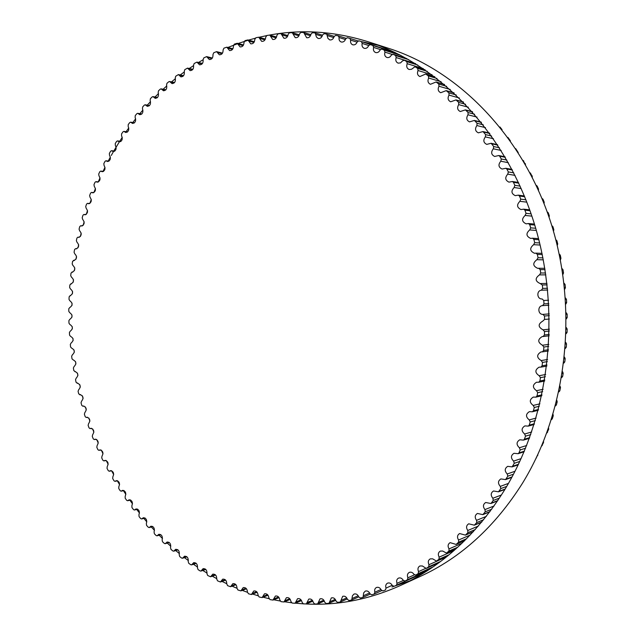 <?xml version="1.0" encoding="UTF-8"?>
<svg xmlns="http://www.w3.org/2000/svg" width="636" height="636" viewBox="0 0 636 636"><rect width="100%" height="100%" fill="white"/><g stroke="black" fill="none" stroke-linecap="round" stroke-linejoin="round"><path stroke-width="0.95" d="M402.453 60.953L400.553 62.892L398.128 63.147C395.958 62.121 395.306 60.261 396.172 57.566L395.632 55.555L393.151 54.298L391.331 55.125C390.265 57.097 388.811 57.884 386.958 57.494C384.891 56.54 384.224 54.752 384.963 52.144L384.343 50.18L381.727 49.059L380.058 50.013C379.032 52.096 377.561 52.947 375.653 52.557C373.674 51.667 372.998 49.95 373.618 47.43L372.919 45.53L370.343 44.584L368.665 45.601C367.68 47.803 366.201 48.71 364.237 48.328C362.353 47.493 361.661 45.856 362.17 43.423L361.407 41.586L358.839 40.815L357.186 41.904C356.247 44.218 354.769 45.188 352.749 44.814C350.945 44.027 350.245 42.469 350.651 40.124L349.816 38.359L347.248 37.739L345.65 38.915C344.76 41.332 343.289 42.358 341.214 42C339.497 41.268 338.789 39.782 339.099 37.532L338.312 35.862L335.617 35.37L334.083 36.626C333.264 39.138 331.785 40.227 329.663 39.885L327.89 38.319L326.737 34.05L324.002 33.7L322.524 35.028C321.768 37.643 320.305 38.788 318.135 38.462L316.418 36.983L315.194 32.921L312.411 32.722L310.996 34.113C310.32 36.816 308.865 38.025 306.647 37.723L303.698 32.476L300.876 32.42L299.532 33.883C298.928 36.665 297.497 37.929 295.231 37.659L292.282 32.69L289.436 32.786L288.156 34.304C287.639 37.174 286.216 38.486 283.91 38.247L280.969 33.557L278.099 33.811L276.899 35.378C276.461 38.319 275.062 39.686 272.709 39.488L269.783 35.067L266.905 35.465L265.769 37.087C265.427 40.1 264.051 41.515 261.658 41.348L258.749 37.206L255.871 37.747L254.805 39.416C254.551 42.485 253.208 43.956 250.775 43.828L247.897 39.941L245.011 40.632L244.025 42.342C243.866 45.474 242.555 46.992 240.082 46.905L237.236 43.272L234.358 44.115L233.444 45.856C233.388 49.036 232.1 50.602 229.596 50.562L226.79 47.175L223.928 48.161L223.093 49.934C223.133 53.154 221.877 54.776 219.333 54.783L216.582 51.627L213.744 52.756L212.973 54.553C213.116 57.82 211.899 59.482 209.324 59.546L206.62 56.612L203.806 57.884L203.115 59.704C203.361 63.004 202.184 64.713 199.569 64.824L196.929 62.113L194.147 63.528L193.527 65.365C193.885 68.696 192.74 70.437 190.092 70.612L187.525 68.108L184.774 69.658L184.225 71.51C184.686 74.857 183.581 76.646 180.91 76.877L178.406 74.579L175.695 76.256L175.226 78.125C175.798 81.487 174.733 83.316 172.038 83.602L169.605 81.503L168.85 81.71L166.942 83.308L166.537 85.184C167.22 88.555 166.203 90.423 163.476 90.773L161.123 88.857L160.344 89.104L158.507 90.789L158.173 92.673C158.968 96.044 157.99 97.944 155.24 98.357L152.966 96.616L152.171 96.903L150.406 98.683L150.144 100.56C151.05 103.938 150.12 105.862 147.345 106.347L145.159 104.773L144.34 105.099L142.655 106.959L142.464 108.836C143.482 112.206 142.591 114.162 139.793 114.711L137.702 113.303L136.859 113.661L135.253 115.601L135.134 117.469C136.263 120.832 135.42 122.82 132.598 123.44L130.595 122.176L129.744 122.581L128.218 124.592L128.162 126.453C129.41 129.792 128.607 131.811 125.769 132.503L123.861 131.382L122.994 131.827L121.556 133.91L121.563 135.762C122.915 139.077 122.168 141.12 119.306 141.884L117.501 140.898L116.619 141.383L115.259 143.537L115.339 145.366C116.809 148.657 116.102 150.724 113.224 151.567L111.523 150.7L110.624 151.233L109.352 153.443L109.495 155.256C111.077 158.507 110.418 160.598 107.524 161.52L105.918 160.773L105.02 161.345L103.835 163.619L104.042 165.408C105.727 168.627 105.115 170.734 102.213 171.736L100.711 171.092L99.804 171.712L98.707 174.033L98.97 175.806C100.774 178.978 100.21 181.101 97.292 182.19L95.901 181.65L94.987 182.309L93.969 184.686L94.303 186.42C96.211 189.544 95.694 191.69 92.769 192.859L91.481 192.406L90.566 193.121L89.636 195.538L90.026 197.247C92.045 200.316 91.584 202.479 88.642 203.735L87.466 203.361L86.544 204.116L85.709 206.573L86.154 208.258C88.285 211.271 87.871 213.442 84.914 214.785L83.849 214.483L82.926 215.294L82.187 217.782L82.688 219.428C84.922 222.377 84.556 224.572 81.599 225.995L80.645 225.764L79.723 226.623L79.071 229.143L79.627 230.757C81.965 233.635 81.654 235.837 78.681 237.355L77.846 237.18L76.924 238.087L76.36 240.639L76.972 242.205C79.421 245.019 79.158 247.229 76.185 248.835L75.453 248.716L74.539 249.67L74.07 252.246L74.73 253.772C77.282 256.507 77.067 258.725 74.086 260.426L72.568 261.348L72.186 263.94L72.894 265.427C75.557 268.082 75.39 270.3 72.409 272.105L71.001 273.106L70.715 275.722L71.478 277.161C74.237 279.721 74.118 281.955 71.137 283.855L69.857 284.936L69.658 287.559L70.469 288.951C73.331 291.423 73.267 293.657 70.278 295.661L69.125 296.805L69.014 299.437L69.873 300.78C72.83 303.157 72.814 305.391 69.833 307.498L68.799 308.706L68.783 311.338L69.682 312.634C72.743 314.907 72.782 317.149 69.793 319.351L68.895 320.616L68.974 323.247L69.912 324.495C73.053 326.618 73.156 328.852 70.222 331.205L69.404 332.517L69.57 335.148L70.548 336.341C73.76 338.28 73.935 340.514 71.089 343.035L70.318 344.394L70.572 347.018L71.653 348.146C74.873 349.959 75.112 352.185 72.369 354.824L71.645 356.232L71.995 358.839L73.188 359.897C76.4 361.606 76.694 363.824 74.062 366.559L73.379 368.005L73.824 370.597L75.135 371.583C78.331 373.189 78.673 375.399 76.153 378.213L75.525 379.7L76.058 382.276L77.481 383.174C80.669 384.685 81.058 386.887 78.649 389.773L78.077 391.307L78.697 393.859L80.231 394.662C83.403 396.077 83.849 398.263 81.551 401.229L81.026 402.795L81.734 405.323L82.76 406.197L83.388 406.03C86.544 407.35 87.029 409.52 84.85 412.557L84.381 414.163L85.176 416.652L86.202 417.478L86.933 417.256C90.073 418.48 90.614 420.642 88.539 423.735L88.134 425.373L89.016 427.829L90.034 428.608L90.876 428.322C94.001 429.451 94.581 431.598 92.625 434.746L92.276 436.423L93.246 438.84L94.263 439.563L95.209 439.206C98.31 440.255 98.946 442.378 97.101 445.582L96.815 447.283L97.872 449.66L98.882 450.336L99.924 449.898C103.008 450.86 103.692 452.967 101.967 456.219L101.736 457.944L102.873 460.273L103.875 460.909L105.027 460.377C108.088 461.251 108.82 463.334 107.206 466.633L107.039 468.382L108.263 470.664L109.257 471.252L110.505 470.624C113.55 471.419 114.321 473.478 112.826 476.817L112.715 478.59L114.027 480.808L115.005 481.349L116.348 480.617C119.369 481.333 120.196 483.376 118.813 486.747L118.773 488.535L120.156 490.698L121.126 491.191L122.565 490.348C125.562 490.976 126.429 492.995 125.165 496.398L125.189 498.203L126.651 500.301L127.613 500.755L129.14 499.785C132.113 500.341 133.019 502.329 131.875 505.755L131.962 507.576L133.504 509.603L134.45 510.016L136.064 508.919C139.014 509.404 139.968 511.36 138.934 514.802L139.085 516.631L140.707 518.594L141.637 518.96L143.339 517.728C146.256 518.133 147.258 520.065 146.336 523.523L146.558 525.36L148.252 527.244L149.166 527.57L150.947 526.195C153.84 526.529 154.882 528.429 154.071 531.895L154.357 533.731L156.13 535.536L157.02 535.822L158.881 534.288C161.743 534.558 162.832 536.426 162.132 539.892L162.49 541.729L164.334 543.446L165.201 543.701L167.133 542.007C169.971 542.206 171.092 544.034 170.512 547.501L170.941 549.337L172.849 550.967L173.692 551.181L175.695 549.321C178.501 549.448 179.67 551.245 179.193 554.703L179.694 556.54L181.665 558.074L182.492 558.249L184.559 556.206C187.326 556.277 188.534 558.034 188.177 561.477L188.741 563.305L190.776 564.736L191.571 564.887L193.702 562.653C196.437 562.669 197.685 564.386 197.43 567.805L198.066 569.618L200.173 570.953L200.936 571.064L203.115 568.64C205.826 568.592 207.105 570.269 206.962 573.672L207.67 575.469L210.564 576.78L212.79 574.149C215.461 574.046 216.781 575.675 216.741 579.046L217.52 580.819L220.438 581.996L222.711 579.158C225.351 578.999 226.694 580.588 226.766 583.92L227.616 585.669L230.55 586.71L232.863 583.649C235.455 583.435 236.838 584.977 237.005 588.276L237.928 589.993L240.877 590.884L243.222 587.6C245.774 587.346 247.189 588.841 247.46 592.084L248.453 593.77L251.403 594.525L253.772 591.003C256.292 590.693 257.731 592.14 258.097 595.336L259.162 596.989L262.111 597.594L264.497 593.825C266.977 593.483 268.448 594.875 268.901 598.015L270.038 599.621L272.987 600.082L275.38 596.067C277.821 595.686 279.307 597.029 279.856 600.098L281.056 601.664L283.998 601.974L286.399 597.705C288.792 597.284 290.302 598.571 290.938 601.577L292.21 603.087L295.128 603.254L297.529 598.722C299.874 598.261 301.408 599.502 302.132 602.427L303.459 603.89L306.361 603.906L308.746 599.104C311.044 598.619 312.594 599.796 313.397 602.65L314.796 604.049L317.658 603.922L320.019 598.85C322.277 598.325 323.843 599.454 324.718 602.212L326.181 603.556L329.003 603.278L331.34 597.927C333.55 597.387 335.124 598.452 336.07 601.123L337.589 602.395L340.371 601.974L342.669 596.337C344.831 595.773 346.413 596.783 347.423 599.358L349.005 600.559L351.732 599.994L352.439 595.765L353.982 594.072C356.088 593.491 357.678 594.437 358.752 596.918L360.389 598.039L363.053 597.339L363.665 592.911L365.255 591.122C367.306 590.526 368.896 591.416 370.025 593.793L371.71 594.835L374.207 594.032L374.882 592.219C374.286 590.001 374.811 588.427 376.448 587.481C378.452 586.877 380.042 587.712 381.21 589.97L382.952 590.931L385.472 589.954L386.028 588.101C385.321 585.804 385.821 584.15 387.539 583.148C389.486 582.536 391.068 583.307 392.285 585.462L394.074 586.328L395.075 585.875L396.514 585.215L397.039 583.292C396.22 580.914 396.705 579.189 398.502 578.116C400.386 577.504 401.96 578.219 403.208 580.255L405.037 581.034L407.438 579.762L407.891 577.782C406.945 575.334 407.414 573.529 409.29 572.392C411.118 571.78 412.677 572.44 413.957 574.356L415.713 575.095L418.178 573.616L418.544 571.589C417.47 569.061 417.916 567.185 419.879 565.976L422.368 565.961L426.231 568.441L428.696 566.771L428.982 564.704C427.766 562.105 428.179 560.157 430.238 558.877L432.663 558.829L436.487 561.103L438.959 559.251L439.15 557.136C437.791 554.473 438.18 552.461 440.335 551.094L442.688 551.022L446.464 553.097L448.929 551.054L449.032 548.908C447.513 546.181 447.879 544.09 450.137 542.651L456.123 544.432L458.572 542.19L458.58 540.02C456.902 537.229 457.244 535.075 459.605 533.548L465.433 535.122L467.858 532.682L467.77 530.488C465.926 527.649 466.236 525.423 468.708 523.81L474.361 525.185L476.762 522.546L476.571 520.335C474.551 517.45 474.838 515.152 477.421 513.459L482.867 514.635L485.236 511.805L484.95 509.587C482.748 506.654 482.994 504.292 485.705 502.504L490.928 503.505L493.25 500.476L492.868 498.258C490.475 495.285 490.698 492.86 493.536 490.984L498.505 491.819L500.786 488.591L500.309 486.381C497.718 483.376 497.909 480.896 500.882 478.924L505.58 479.6L507.806 476.189L507.226 473.979C504.435 470.958 504.594 468.414 507.719 466.347L512.115 466.888L514.285 463.286L513.61 461.1C510.605 458.055 510.732 455.456 514.007 453.293L518.086 453.707L518.944 452.919L520.2 449.922L519.421 447.76C516.193 444.707 516.297 442.06 519.731 439.802L523.476 440.104L524.39 439.222L525.511 436.145L524.636 434.014C521.194 430.962 521.266 428.259 524.867 425.905L528.246 426.112L529.232 425.142L530.217 421.978L529.239 419.895C525.575 416.842 525.622 414.092 529.39 411.651L532.388 411.778L533.437 410.713L534.28 407.485L533.214 405.442C529.311 402.405 529.335 399.615 533.286 397.079L535.878 397.142L536.991 395.982L537.69 392.69L536.53 390.703C532.396 387.682 532.396 384.86 536.53 382.236L538.708 382.252L539.885 380.996L540.433 377.649L539.177 375.725C534.812 372.736 534.797 369.882 539.113 367.163L540.854 367.147L542.095 365.795L542.492 362.417L541.157 360.556C536.553 357.607 536.514 354.729 541.021 351.915L542.317 351.883L543.613 350.436L543.86 347.025L542.436 345.245C537.603 342.343 537.539 339.449 542.246 336.547L543.088 336.516L544.44 334.973L544.527 331.539L543.025 329.838C537.969 326.999 537.881 324.09 542.778 321.101L544.559 319.439L544.495 316.005L542.921 314.391C537.77 314.589 537.404 305.821 542.548 305.638L543.979 303.905L543.756 300.47L542.087 298.944C536.975 299.421 536.235 290.7 541.347 290.223L542.699 288.41L542.317 284.992L540.25 283.584C535.091 281.215 534.82 278.322 539.455 274.895L540.719 273.003L540.187 269.616L538.676 268.265L537.722 268.344C532.761 266.039 532.475 263.161 536.871 259.703L538.048 257.747L537.364 254.4L535.925 253.136L534.518 253.279C529.764 251.037 529.462 248.175 533.62 244.701L534.701 242.682L533.866 239.382L532.507 238.214L530.655 238.421C526.099 236.25 525.781 233.42 529.701 229.938L530.686 227.863L529.708 224.627L528.421 223.538L526.147 223.84C521.782 221.733 521.448 218.935 525.129 215.453L526.028 213.33L524.907 210.166L523.69 209.172L521.011 209.562C516.845 207.527 516.488 204.776 519.938 201.302L520.733 199.14L519.477 196.047L518.332 195.141L515.271 195.65C511.288 193.686 510.915 190.975 514.134 187.517L514.834 185.322L513.443 182.325L512.378 181.499L508.951 182.135C505.151 180.242 504.745 177.587 507.751 174.153L508.347 171.927L506.828 169.025L505.835 168.286L502.066 169.057C498.441 167.244 498.02 164.637 500.802 161.234L501.295 158.992L499.665 156.202L498.743 155.534L494.657 156.464C491.199 154.723 490.753 152.171 493.329 148.808L493.719 146.558L491.127 143.283L486.747 144.38C483.44 142.718 482.978 140.23 485.348 136.907L485.634 134.649L483.01 131.573L478.359 132.845C475.211 131.262 474.718 128.83 476.889 125.562L477.08 123.305L474.424 120.427L469.527 121.881C466.522 120.371 466.013 118.01 467.993 114.798L468.08 112.548L465.409 109.869L460.289 111.531C457.427 110.092 456.887 107.794 458.691 104.638L458.683 102.412L455.996 99.924L450.678 101.792C447.943 100.432 447.386 98.206 449.008 95.122L448.905 92.912L446.21 90.622L440.716 92.713C438.109 91.417 437.528 89.263 438.983 86.25L438.792 84.063L436.089 81.98L430.453 84.286C427.956 83.07 427.36 80.987 428.656 78.045L428.37 75.899L425.675 74.007L419.903 76.551C417.526 75.398 416.914 73.386 418.059 70.524L417.677 68.41L414.998 66.716L411.484 69.284L409.123 69.499C406.849 68.41 406.213 66.478 407.215 63.695L406.754 61.628L404.313 60.221L402.453 60.953M389.796 50.777L361.415 41.594L389.343 50.483M395.075 585.875L423.671 572.575M522.887 482.573L524.819 479.353M529.565 470.99L531.656 467.086M535.822 458.826L537.889 454.462M541.57 446.194L543.518 442.592L543.542 441.456M546.769 433.14L548.677 429.364L548.598 428.092M551.404 419.712L552.287 418.806L553.248 415.769L553.05 414.394M555.443 405.959L556.373 404.957L557.192 401.857L556.874 400.418M558.869 391.911L559.831 390.83L560.507 387.674L560.07 386.179M561.668 377.617L562.645 376.456L563.178 373.252L562.622 371.742M563.822 363.124L564.792 361.884L565.181 358.64L564.514 357.13M565.325 348.48L566.279 347.169L566.517 343.893L565.746 342.399M566.159 333.717L567.089 332.342L567.169 329.058L566.318 327.588M566.342 318.898L567.217 317.459L567.153 314.168L566.215 312.745M565.849 304.064L566.66 302.577L566.445 299.286L565.444 297.918M564.688 289.261L565.428 287.726L565.062 284.451L564.013 283.147M562.868 274.537L563.52 272.971L563.011 269.728L561.922 268.479M560.388 259.933L560.944 258.351L560.284 255.139L559.179 253.971M557.255 245.496L557.708 243.914L556.905 240.75L555.792 239.661M553.487 231.266L553.829 229.707L552.883 226.607L551.786 225.589M549.091 217.297L549.321 215.779L548.24 212.742L547.159 211.804M544.082 203.623L544.201 202.169L542.985 199.211L541.952 198.353M538.477 190.283L538.485 188.924L537.142 186.046L536.172 185.267M532.292 177.309L532.197 176.069L529.852 172.587M525.551 164.74L523.015 160.359M518.268 152.608L515.701 148.625M510.446 140.914L507.949 137.432M502.058 129.641L499.936 126.969M399.949 585.716L419.911 576.59C460.75 557.947 494.943 526.831 522.482 483.233C566.962 410.991 578.76 309.263 550.752 222.338C522.577 135.389 458.405 70.58 388.652 48.352L367.759 41.642C438.816 64.276 504.499 130.952 533.389 220.716C562.121 310.455 550.061 415.57 504.602 489.935C476.459 534.804 441.575 566.732 399.949 585.716C368.967 599.541 337.644 605.631 305.98 603.977M378.166 45.291L361.51 41.626M391.983 586.996L409.854 580.867M303.126 603.818L295.335 603.167M291.479 602.737L284.523 601.759M280.15 601.02L273.774 599.764M269.036 598.691L263.121 597.196M258.137 595.781L252.603 594.056M247.452 592.307L242.237 590.375M237.005 588.284L232.045 586.154M226.79 583.737L222.051 581.415M216.797 578.681L212.281 576.176M207.058 573.115L202.749 570.452M197.573 567.081L193.463 564.267M188.359 560.586L184.456 557.629M179.431 553.646L175.719 550.561M170.806 546.284L167.284 543.088M162.49 538.525L159.151 535.218M154.492 530.384L151.336 526.974M146.821 521.886L143.839 518.38M139.491 513.037L136.684 509.452M132.503 503.871L129.879 500.214M125.872 494.395L123.416 490.674M119.6 484.64L117.318 480.856M113.701 474.615L111.578 470.775M108.168 464.344L106.252 460.543M103.016 453.842L101.339 450.185M98.254 443.133L96.791 439.627M93.874 432.234L92.618 428.895M89.883 421.167L88.817 418.003M86.281 409.95L85.399 406.961M83.085 398.597L82.362 395.791M80.287 387.141L79.707 384.494M77.894 375.582L77.433 373.094M75.899 363.959L75.541 361.598M74.309 352.288L74.046 350.015M73.124 340.586L72.949 338.36M72.345 328.876L72.242 326.65M71.963 317.173L71.932 314.9M71.979 305.487L72.027 303.126M72.393 293.84L72.528 291.344M73.204 282.233L73.442 279.586M74.404 270.69L74.762 267.859M76.002 259.21L76.495 256.189M77.997 247.817L78.633 244.606M80.382 236.528L81.185 233.118M83.157 225.351L84.143 221.741M86.321 214.292L87.506 210.508M89.883 203.385L91.282 199.434M93.842 192.597L95.456 188.526M98.254 181.864L100.035 177.826M103.048 171.338L105.004 167.34M108.239 161.035L110.37 157.084M111.268 155.47L113.47 151.583M113.812 150.986L119.417 141.756M119.767 141.208L122.263 137.36M126.095 131.708L128.782 127.931M132.797 122.525L135.667 118.821M139.848 113.661L142.917 110.044M147.258 105.147L150.525 101.625M155.009 97.006L158.483 93.579M163.094 89.247L166.775 85.932M171.497 81.893L175.401 78.705M180.211 74.969L184.345 71.924M189.226 68.497L193.59 65.595M198.512 62.487L203.123 59.744M227.895 47.462L237.761 43.638M238.118 43.51L248.271 40.187M248.517 40.116L255.139 38.271M259.059 37.285L266.444 35.664M269.68 35.044C301.734 29.097 334.425 31.291 367.759 41.642M396.172 57.566L415.284 63.513M395.632 55.555L408.749 59.665M393.151 54.298L406.881 58.623M384.963 52.144L392.022 54.354M384.343 50.18L400.887 55.419M381.823 49.091L399.408 54.664M373.618 47.43L380.336 49.544M372.919 45.53L395.33 52.653M370.383 44.6L394.574 52.295L370.343 44.584M362.17 43.423L368.713 45.49M350.651 40.124L357.098 42.159M349.943 38.398L357.933 40.935L349.88 38.375M339.099 37.532L345.435 39.527M338.424 35.91L345.952 38.287L338.312 35.862M327.532 35.64L333.765 37.58M315.989 34.431L322.102 36.316M304.493 33.899L310.479 35.727M293.077 34.042L298.928 35.799M281.764 34.837L287.472 36.522M270.578 36.268L276.135 37.882M259.536 38.327L264.95 39.861M248.676 40.998L253.939 42.453M238.007 44.258L243.111 45.633M227.553 48.098L232.498 49.385M217.329 52.486L222.115 53.694M207.352 57.407L211.971 58.544M197.645 62.853L202.105 63.902M188.224 68.791L192.509 69.761M179.09 75.207L183.208 76.097M170.265 82.068L174.216 82.895M161.759 89.374L165.535 90.121M153.586 97.093L157.195 97.769M145.755 105.202L149.19 105.814M138.266 113.685L141.534 114.234M131.143 122.517L134.236 123.002M124.378 131.692L127.303 132.113M117.994 141.168L120.745 141.542M111.984 150.939L114.567 151.257M106.355 160.98L108.772 161.25M101.124 171.267L103.358 171.497M96.275 181.793L98.349 181.983M91.83 192.533L93.731 192.684M87.784 203.464L89.517 203.584M84.143 214.57L85.701 214.658M80.899 225.828L82.298 225.891M78.069 237.228L79.301 237.268M75.652 248.748L76.71 248.771M73.641 260.37L74.531 260.378M72.043 272.073L72.766 272.073M70.85 283.839L71.415 283.831M70.079 295.653L70.477 295.645M74.913 371.615L75.358 371.575M77.187 383.238L77.783 383.166M79.858 394.757L80.621 394.662M82.926 406.158L83.857 406.03M86.401 417.415L87.49 417.256M90.264 428.529L91.52 428.33M94.518 439.468L95.941 439.23M99.16 450.216L100.75 449.93M104.193 460.758L105.942 460.424M109.599 471.077L111.507 470.688M115.37 481.15L117.453 480.705M121.516 490.96L123.758 490.451M128.027 500.492L130.428 499.92M134.888 509.714L137.456 509.078M142.098 518.626L144.833 517.911M149.643 527.196L152.545 526.401M157.529 535.409L160.582 534.534M165.726 543.239L168.945 542.285M174.24 550.673L177.619 549.639M183.049 557.692L186.594 556.572M192.151 564.275L195.856 563.067M201.532 570.405L205.396 569.101M211.168 576.065L215.191 574.666M221.058 581.225L225.239 579.73M231.178 585.875L235.519 584.277M241.513 589.993L246.005 588.3M252.047 593.563L256.698 591.774M262.763 596.568L267.557 594.676M273.639 598.993L278.584 596.997M284.65 600.813L289.738 598.722M295.78 602.022L301.011 599.835M307.005 602.602L312.371 600.32M318.294 602.538L323.804 600.169M329.639 601.823L335.267 599.366M340.991 600.44L346.747 597.904M352.336 598.389L358.211 595.773M363.649 595.646L369.635 592.967M374.405 593.937L381.687 590.645L374.31 593.992M374.882 592.219L380.972 589.477M386.028 588.101L392.213 585.311M396.514 585.215L423.131 573.123M397.039 583.292L403.327 580.453M405.037 581.034L426.176 571.438L404.989 581.058M407.438 579.762L427.09 570.85M407.891 577.782L414.378 574.857M415.825 575.031L431.47 567.956M418.178 573.616L432.973 566.938M418.544 571.589L425.436 568.497M426.39 568.346L438.84 562.757M428.696 566.771L440.621 561.429M428.982 564.704L446.4 556.937M436.709 560.976L447.172 556.317M438.959 559.251L449.08 554.759M439.15 557.136L453.961 550.609M446.75 552.923L455.893 548.9M448.929 551.054L457.841 547.151M449.032 548.908L461.99 543.271M456.473 544.209L464.685 540.656M458.572 542.19L466.617 538.724M458.58 540.02L470.179 535.059M465.838 534.836L473.375 531.648M467.858 532.682L475.267 529.557M467.77 530.488L478.336 526.067M474.83 524.843L481.834 521.941M476.762 522.546L483.662 519.707M476.571 520.335L486.333 516.36M483.4 514.23L489.99 511.583M485.236 511.805L491.747 509.205M484.95 509.587L494.061 505.986M491.517 503.028L497.781 500.596M493.25 500.476L499.451 498.091M492.868 498.258L501.462 494.983M499.165 491.27L505.151 489.028M500.786 488.591L506.725 486.397M500.309 486.381L508.466 483.392M506.304 478.972L512.067 476.921M507.806 476.189L513.522 474.17M507.226 473.979L515.033 471.26M512.902 466.18L518.475 464.288M514.285 463.286L519.819 461.434M537.372 455.559L537.77 455.432M513.61 461.1L521.115 458.62M518.944 452.919L524.35 451.186M541.808 445.621L542.293 445.47M520.2 449.922L525.575 448.229M543.009 442.751L543.518 442.592M519.421 447.76L526.672 445.51M524.39 439.222L529.669 437.655M547.008 432.488L547.588 432.321M525.511 436.145L530.766 434.603M548.081 429.538L548.677 429.364M524.636 434.014L531.68 431.987M529.232 425.142L534.391 423.727M551.635 418.981L552.287 418.806M530.217 421.978L535.353 420.595M552.581 415.952L553.248 415.769M529.239 419.895L536.108 418.075M533.437 410.713L538.509 409.441M555.657 405.14L556.373 404.957M534.28 407.485L539.328 406.245M556.468 402.039L557.192 401.857M533.214 405.442L539.932 403.82M536.991 395.982L541.983 394.861M559.068 391.005L559.831 390.83M537.69 392.69L542.667 391.593M559.736 387.841L560.507 387.674M536.53 390.703L543.128 389.28M539.885 380.996L544.813 380.01M561.834 376.615L562.645 376.456M540.433 377.649L545.354 376.703M562.359 373.411L563.178 373.252M539.177 375.725L545.688 374.493M542.095 365.795L546.976 364.961M563.957 362.035L564.792 361.884M542.492 362.417L547.365 361.606M564.331 358.784L565.181 358.64M541.157 360.556L547.588 359.515M543.613 350.436L548.463 349.736M565.412 347.288L566.279 347.169M543.86 347.025L548.701 346.358M565.65 344.012L566.517 343.893M542.436 345.245L548.82 344.386M544.44 334.973L549.265 334.409M566.207 332.445L567.089 332.342M544.527 331.539L549.353 331.014M566.286 329.154L567.169 329.058M543.025 329.838L549.385 329.162M544.559 319.439L549.377 319.018M566.318 317.539L567.217 317.459M544.495 316.005L549.313 315.615M566.255 314.24L567.153 314.168M542.921 314.391L549.265 313.89M542.548 305.638L548.892 305.24M543.979 303.905L548.804 303.618M565.762 302.625L566.66 302.577M543.756 300.47L548.582 300.216M565.547 299.333L566.445 299.286M541.347 290.223L547.715 290.008M542.699 288.41L547.532 288.267M564.53 287.758L565.428 287.726M542.317 284.992L547.159 284.88M564.172 284.475L565.062 284.451M539.455 274.895L545.855 274.863M540.719 273.003L545.577 272.995M562.629 272.971L563.52 272.971M540.187 269.616L545.052 269.64M562.121 269.72L563.011 269.728M536.871 259.703L543.335 259.854M538.048 257.747L542.945 257.874M560.07 258.327L560.944 258.351M537.364 254.4L542.277 254.559M559.418 255.115L560.284 255.139M533.62 244.701L540.155 245.027M534.701 242.682L539.654 242.952M556.858 243.866L557.708 243.914M533.866 239.382L538.835 239.677M556.063 240.702L556.905 240.75M529.701 229.938L536.331 230.439M530.686 227.863L535.703 228.26M553.01 229.644L553.829 229.707M529.708 224.627L534.741 225.057M552.072 226.535L552.883 226.607M525.129 215.453L531.895 216.137M526.028 213.33L531.124 213.871M548.542 215.699L549.321 215.779M524.907 210.166L530.027 210.731M547.469 212.655L548.24 212.742M519.938 201.302L526.847 202.169M520.733 199.14L525.924 199.807M543.47 202.073L544.201 202.169M519.477 196.047L524.692 196.747M542.269 199.116L542.985 199.211M514.134 187.517L521.218 188.566M514.834 185.322L520.129 186.125M537.817 188.82L538.485 188.924M513.443 182.325L518.769 183.16M536.49 185.943L537.142 186.046M507.751 174.153L515.041 175.385M508.347 171.927L513.777 172.873M531.609 175.965L532.197 176.069M506.828 169.025L512.298 170.003M530.17 173.183L530.734 173.286M500.802 161.234L508.339 162.665M501.295 158.992L506.876 160.073M524.875 163.563L525.376 163.659M499.665 156.202L505.286 157.307M523.317 160.876L523.794 160.972M493.329 148.808L501.152 150.438M493.719 146.558L499.483 147.775M491.97 143.871L497.773 145.127M485.348 136.907L493.504 138.743M485.634 134.649L491.604 136.017M483.781 132.089L489.807 133.488M476.889 125.562L485.459 127.621M477.08 123.305L483.296 124.823M475.124 120.872L481.404 122.43M467.993 114.798L477.048 117.104M468.08 112.548L474.599 114.234M466.037 110.251L472.627 111.976M458.691 104.638L468.327 107.214M458.683 102.412L465.56 104.272M456.553 100.249L463.517 102.157M449.008 95.122L459.367 98M448.905 92.912L456.227 94.971M446.695 90.892L454.128 93.007M438.983 86.25L450.256 89.485M438.792 84.063L446.671 86.353M436.511 82.203L444.532 84.548M428.656 78.045L441.09 81.718M428.37 75.899L436.98 78.467M426.025 74.181L434.833 76.821M418.059 70.524L432.035 74.746M417.677 68.41L427.281 71.343M415.284 66.852L425.15 69.873M407.215 63.695L423.314 68.64M406.754 61.628L417.757 65.039M404.313 60.221L415.706 63.767M392.984 54.235L406.825 58.592M381.727 49.059L399.376 54.648M326.737 34.05L334.154 36.379M315.194 32.921L322.492 35.187M303.698 32.476L310.885 34.678M292.282 32.69L299.341 34.821M280.969 33.557L287.893 35.616M269.783 35.067L276.565 37.039M258.749 37.206L265.379 39.082M247.897 39.941L254.352 41.73M237.236 43.272L243.524 44.965M226.79 47.175L232.903 48.773M216.582 51.627L222.505 53.13M206.62 56.612L212.36 58.019M196.929 62.113L202.479 63.425M187.525 68.108L192.867 69.324M178.406 74.579L183.558 75.7M169.605 81.503L174.55 82.529M161.123 88.857L165.861 89.795M152.966 96.616L157.497 97.475M145.159 104.773L149.484 105.544M137.702 113.303L141.812 113.987M130.595 122.176L134.498 122.788M123.861 131.382L127.55 131.922M117.501 140.898L120.983 141.367M111.523 150.7L114.782 151.106M105.918 160.773L108.971 161.123M100.711 171.092L103.549 171.386M95.901 181.65L98.524 181.888M91.481 192.406L93.889 192.605M87.466 203.361L89.66 203.512M83.849 214.483L85.836 214.602M80.645 225.764L82.418 225.852M77.846 237.18L79.405 237.236M75.453 248.716L76.805 248.748M73.474 260.347L74.611 260.355M71.908 272.057L72.83 272.057M70.747 283.831L71.463 283.823M70 295.653L70.509 295.637M74.833 371.631L75.39 371.575M77.075 383.262L77.838 383.174M79.715 394.789L80.693 394.67M82.76 406.197L83.944 406.038M86.202 417.478L87.585 417.28M90.034 428.608L91.632 428.354M94.263 439.563L96.068 439.261M98.882 450.336L100.893 449.978M103.875 460.909L106.101 460.48M109.257 471.252L111.682 470.751M115.005 481.349L117.644 480.784M121.126 491.191L123.964 490.547M127.613 500.755L130.658 500.023M134.45 510.016L137.694 509.205M141.637 518.96L145.088 518.054M149.166 527.57L152.815 526.568M157.02 535.822L160.876 534.725M165.201 543.701L169.256 542.5M173.692 551.181L177.953 549.878M182.492 558.249L186.944 556.842M191.571 564.887L196.222 563.361M200.936 571.064L205.778 569.435M210.564 576.78L215.588 575.031M220.438 581.996L225.653 580.127M230.55 586.71L235.948 584.723M240.877 590.884L246.458 588.785M251.403 594.525L257.159 592.299M262.111 597.594L268.034 595.248M272.987 600.082L279.077 597.625M283.998 601.974L290.247 599.406M295.128 603.254L301.528 600.575M306.361 603.906L312.896 601.123M317.658 603.922L324.328 601.036M329.003 603.278L335.8 600.305M340.371 601.974L347.28 598.921M351.732 599.994L358.736 596.87M363.053 597.339L370.184 594.127M415.713 575.095L431.439 567.98M426.231 568.441L438.776 562.804M436.487 561.103L447.084 556.389M446.464 553.097L455.774 549.003M456.123 544.432L464.542 540.791M465.433 535.122L473.208 531.823M474.361 525.185L481.651 522.164M482.867 514.635L489.784 511.853M490.928 503.505L497.559 500.922M498.505 491.819L504.92 489.418M505.58 479.6L511.821 477.366M512.115 466.888L518.229 464.813M518.086 453.707L524.104 451.783M523.476 440.104L529.422 438.323M528.246 426.112L534.153 424.482M532.388 411.778L538.279 410.292M535.878 397.142L541.785 395.799M538.708 382.252L544.639 381.059M540.854 367.147L546.841 366.105M542.317 351.883L548.367 351M543.088 336.516L549.226 335.784M540.743 283.553L546.992 283.425M538.676 268.265L544.837 268.312M535.925 253.136L542.023 253.351M532.507 238.214L538.557 238.587M528.421 223.538L534.439 224.071M523.69 209.172L529.708 209.84M518.332 195.141L524.366 195.96M512.378 181.499L518.451 182.46M505.835 168.286L511.972 169.383M498.743 155.534L504.968 156.774M491.127 143.283L497.471 144.658M483.01 131.573L489.513 133.091M474.424 120.427L481.134 122.088M465.409 109.869L472.373 111.69M455.996 99.924L463.286 101.919M446.21 90.622L453.921 92.816M436.089 81.98L444.357 84.397M425.675 74.007L434.682 76.71M414.998 66.716L425.031 69.793M404.091 60.126L415.618 63.711"/></g></svg>
